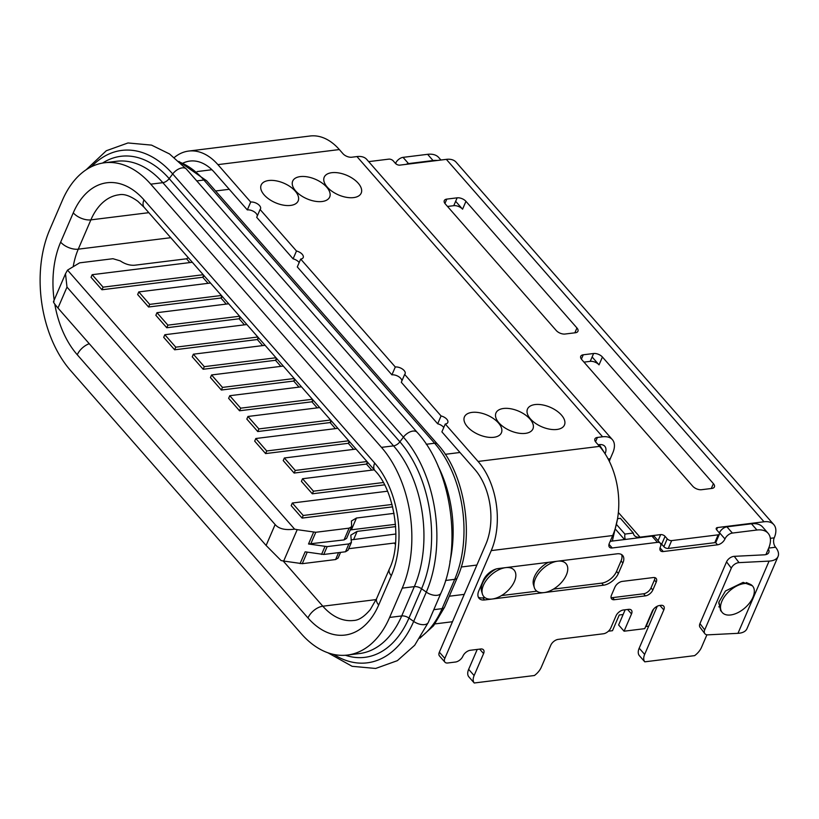 <?xml version="1.0" encoding="UTF-8"?>
<svg xmlns="http://www.w3.org/2000/svg" width="819" height="819" viewBox="0 0 819 819"><rect width="100%" height="100%" fill="white"/><g stroke="black" fill="none" stroke-linecap="round" stroke-linejoin="round"><path stroke-width="1.23" d="M345.393 655.251A105.067 66.267 -97.1 0 0 408.957 618.069A6.706 3.542 23.3 0 0 401.709 615.939A100.655 63.483 -97.1 0 1 359.521 653.552A100.655 63.483 -97.1 0 0 401.709 615.939L414.332 586.629A100.655 63.483 -97.1 0 0 393.55 445.864L162.838 182.668A100.655 63.483 -97.1 0 0 116.636 161.271L104.545 162.776A100.655 63.483 -97.1 0 0 62.357 200.389L49.734 229.699A100.655 63.483 -97.1 0 0 70.516 370.464L301.228 633.66A100.655 63.483 -97.1 0 0 347.43 655.057A100.655 63.483 -97.1 0 0 389.619 617.434L402.242 588.134A100.655 63.483 -97.1 0 0 381.459 447.369L150.747 184.173A100.655 63.483 -97.1 0 0 104.545 162.776M389.619 617.434L401.709 615.939L414.332 586.629A100.655 63.483 -97.1 0 0 393.55 445.864L162.838 182.668A100.655 63.483 -97.1 0 0 116.636 161.271M498.945 422.85A20.127 10.637 23.3 0 0 518.12 433.087A20.127 10.637 23.3 0 0 532.934 428.89A20.127 10.637 23.3 0 0 529.954 419.011A20.127 10.637 23.3 0 0 510.78 408.773A20.127 10.637 23.3 0 0 495.956 412.971A20.127 10.637 23.3 0 0 498.945 422.85A20.127 10.637 23.3 0 0 518.12 433.087A20.127 10.637 23.3 0 0 532.934 428.89A20.127 10.637 23.3 0 0 529.954 419.011A20.127 10.637 23.3 0 0 510.78 408.773A20.127 10.637 23.3 0 0 495.956 412.971A20.127 10.637 23.3 0 0 498.945 422.85M467.424 426.76A20.127 10.637 23.3 0 0 486.599 436.998A20.127 10.637 23.3 0 0 501.412 432.801A20.127 10.637 23.3 0 0 498.423 422.921A20.127 10.637 23.3 0 0 479.248 412.684A20.127 10.637 23.3 0 0 464.434 416.881A20.127 10.637 23.3 0 0 467.424 426.76A20.127 10.637 23.3 0 0 486.599 436.998A20.127 10.637 23.3 0 0 501.412 432.801A20.127 10.637 23.3 0 0 498.423 422.921A20.127 10.637 23.3 0 0 479.248 412.684A20.127 10.637 23.3 0 0 464.434 416.881A20.127 10.637 23.3 0 0 467.424 426.76M327.211 187.07A20.127 10.637 23.3 0 0 346.386 197.307A20.127 10.637 23.3 0 0 361.199 193.11A20.127 10.637 23.3 0 0 358.22 183.221A20.127 10.637 23.3 0 0 339.046 172.983A20.127 10.637 23.3 0 0 324.222 177.18A20.127 10.637 23.3 0 0 327.211 187.07A20.127 10.637 23.3 0 0 346.386 197.307A20.127 10.637 23.3 0 0 361.199 193.11A20.127 10.637 23.3 0 0 358.22 183.221A20.127 10.637 23.3 0 0 339.046 172.983A20.127 10.637 23.3 0 0 324.222 177.18A20.127 10.637 23.3 0 0 327.211 187.07M295.69 190.981A20.127 10.637 23.3 0 0 314.865 201.218A20.127 10.637 23.3 0 0 329.678 197.021A20.127 10.637 23.3 0 0 326.699 187.131A20.127 10.637 23.3 0 0 307.514 176.894A20.127 10.637 23.3 0 0 292.7 181.091A20.127 10.637 23.3 0 0 295.69 190.981A20.127 10.637 23.3 0 0 314.865 201.218A20.127 10.637 23.3 0 0 329.678 197.021A20.127 10.637 23.3 0 0 326.699 187.131A20.127 10.637 23.3 0 0 307.514 176.894A20.127 10.637 23.3 0 0 292.7 181.091A20.127 10.637 23.3 0 0 295.69 190.981M264.158 194.891A20.127 10.637 23.3 0 0 283.343 205.129A20.127 10.637 23.3 0 0 298.157 200.931A20.127 10.637 23.3 0 0 295.168 191.042A20.127 10.637 23.3 0 0 275.993 180.804A20.127 10.637 23.3 0 0 261.179 185.002A20.127 10.637 23.3 0 0 264.158 194.891A20.127 10.637 23.3 0 0 283.343 205.129A20.127 10.637 23.3 0 0 298.157 200.931A20.127 10.637 23.3 0 0 295.168 191.042A20.127 10.637 23.3 0 0 275.993 180.804A20.127 10.637 23.3 0 0 261.179 185.002A20.127 10.637 23.3 0 0 264.158 194.891M530.466 418.939A20.127 10.637 23.3 0 0 549.641 429.176A20.127 10.637 23.3 0 0 564.465 424.979A20.127 10.637 23.3 0 0 561.476 415.1A20.127 10.637 23.3 0 0 542.301 404.862A20.127 10.637 23.3 0 0 527.487 409.06A20.127 10.637 23.3 0 0 530.466 418.939A20.127 10.637 23.3 0 0 549.641 429.176A20.127 10.637 23.3 0 0 564.465 424.979A20.127 10.637 23.3 0 0 561.476 415.1A20.127 10.637 23.3 0 0 542.301 404.862A20.127 10.637 23.3 0 0 527.487 409.06A20.127 10.637 23.3 0 0 530.466 418.939M744.174 583.568A20.127 11.446 138.8 0 0 726.729 593.785A20.127 11.446 138.8 0 0 720.863 609.94A20.127 11.446 138.8 0 0 730.65 614.967A20.127 11.446 138.8 0 0 751.054 600.839A20.127 11.446 138.8 0 0 750.173 584.254A20.127 11.446 138.8 0 0 744.174 583.568M482.391 594.01A20.127 11.446 138.8 0 0 492.178 599.027A20.127 11.446 138.8 0 0 512.581 584.899A20.127 11.446 138.8 0 0 511.701 568.325A20.127 11.446 138.8 0 0 505.702 567.628A20.127 11.446 138.8 0 0 488.257 577.845A20.127 11.446 138.8 0 0 482.391 594.01L481.582 591.287A18.909 10.749 -41.2 0 1 495.935 569.062M534.305 587.561A20.127 11.446 138.8 0 0 544.092 592.587A20.127 11.446 138.8 0 0 564.496 578.46A20.127 11.446 138.8 0 0 563.605 561.875A20.127 11.446 138.8 0 0 557.616 561.189A20.127 11.446 138.8 0 0 540.171 571.406A20.127 11.446 138.8 0 0 534.305 587.561L533.486 584.838A18.909 10.749 -41.2 0 1 548.392 562.336M623.126 614.516L619.246 614.997L612.489 630.691L608.404 631.203M612.54 540.427L613.021 540.97M648.658 626.207L646.078 626.525L653.542 609.193M455.651 201.3L462.571 209.193A6.706 3.542 23.3 0 0 453.767 205.682L447.512 206.46M592.117 356.971L599.037 364.864A6.706 3.542 23.3 0 0 590.223 361.353L583.978 362.131M721.57 611.568L720.628 610.646L718.908 602.016L725.47 590.99L743.14 582.381L752.344 585.769M260.084 209.49L296.478 251.003A6.706 3.542 -156.7 0 1 302.211 254.279A6.706 3.542 -156.7 0 1 303.204 257.575A6.706 3.542 -156.7 0 1 300.686 259.07L395.301 367.004A6.706 3.542 -156.7 0 1 404.105 370.516A6.706 3.542 -156.7 0 1 405.098 373.812A6.706 3.542 -156.7 0 1 404.668 374.426L441.062 415.95A6.706 3.542 -156.7 0 1 446.795 419.215A6.706 3.542 -156.7 0 1 447.788 422.512A6.706 3.542 -156.7 0 1 445.27 424.017L478.081 461.445L599.528 446.375L595.894 442.229A6.706 3.542 -156.7 0 1 594.901 438.933A6.706 3.542 -156.7 0 1 597.42 437.438L602.589 436.793L356.951 156.572L351.791 157.217A6.706 3.542 -156.7 0 1 342.977 153.706L339.342 149.56L217.895 164.629L250.706 202.058A6.706 3.542 -156.7 0 1 259.521 205.569A6.706 3.542 -156.7 0 1 260.514 208.865A6.706 3.542 -156.7 0 1 260.084 209.49L256.705 217.332L293.1 258.855A6.706 3.542 -156.7 0 1 298.833 262.121A6.706 3.542 -156.7 0 1 299.181 262.561M183.169 163.032A53.685 33.855 -97.1 0 1 189.875 161.067A53.685 33.855 -97.1 0 1 214.517 172.471L247.328 209.91A6.706 3.542 -156.7 0 1 256.142 213.421A6.706 3.542 -156.7 0 1 257.289 215.981M445.27 424.017L441.891 431.859L474.703 469.297A53.685 33.855 -97.1 0 1 485.79 544.369L439.363 652.17L444.819 658.394A6.706 3.819 138.8 0 0 444.942 662.182A6.706 3.819 138.8 0 0 447.737 662.991L455.487 662.028A6.706 3.819 138.8 0 0 462.909 656.152A6.706 3.819 -41.2 0 1 470.331 650.276L480.661 648.996A6.706 3.819 -41.2 0 1 483.456 649.805A6.706 3.819 -41.2 0 1 483.579 653.593L474.119 675.573A13.421 7.627 138.8 0 0 474.232 682.985L534.418 675.511A13.421 7.627 138.8 0 0 541.298 667.229L550.767 645.249A6.706 3.819 -41.2 0 1 558.189 639.383L603.408 633.773A6.706 3.819 138.8 0 0 610.82 627.897L616.011 615.857A6.706 3.819 -41.2 0 1 623.433 609.981L628.603 609.346A6.706 3.819 -41.2 0 1 631.388 610.155A6.706 3.819 -41.2 0 1 631.51 613.933L624.078 631.203L644.748 628.644L652.18 611.373A6.706 3.819 -41.2 0 1 659.602 605.497L660.902 605.333A6.706 3.819 -41.2 0 1 663.687 606.142A6.706 3.819 -41.2 0 1 663.81 609.93L644.655 654.412A13.421 7.627 138.8 0 0 644.778 661.824L694.625 655.64A13.421 7.627 138.8 0 0 701.504 647.358L706.91 634.797M404.668 374.426L401.29 382.278L437.684 423.792A6.706 3.542 -156.7 0 1 443.417 427.068A6.706 3.542 -156.7 0 1 443.765 427.498M300.686 259.07L297.297 266.922L391.912 374.856A6.706 3.542 -156.7 0 1 400.726 378.368A6.706 3.542 -156.7 0 1 401.873 380.927M395.516 163.472A6.706 3.819 138.8 0 0 395.628 163.237A6.706 3.819 -41.2 0 1 403.05 157.361L408.507 163.595A6.706 3.819 138.8 0 0 406.122 164.343M440.929 160.033L438.769 157.555A26.843 15.264 138.8 0 0 427.6 154.32L403.05 157.361M731.306 568.14L726.545 561.854A6.706 4.167 -37.1 0 1 734.264 556.336L739.025 562.633A6.706 4.167 142.9 0 0 731.306 568.14L704.709 629.883A6.706 4.167 142.9 0 0 704.831 633.66A6.706 4.167 142.9 0 0 707.923 634.838L737.98 633.322A20.127 10.637 -156.7 0 0 746.948 628.705L778.05 556.49A20.127 10.637 23.3 0 0 775.593 547.235L768.713 548.085M739.025 562.633L769.082 561.107A20.127 10.637 23.3 0 0 778.05 556.49M770.331 538.329L774.221 537.848A6.706 4.228 -97.1 0 0 775.091 546.549L775.593 547.235M734.264 556.336L764.322 554.821A10.063 5.313 23.3 0 0 768.806 552.508A10.063 5.313 23.3 0 0 768.335 548.976M720.044 607.196L718.775 606.818M704.831 633.66L700.071 627.374A6.706 4.167 -37.1 0 1 699.948 623.597L704.709 629.883M726.545 561.854L699.948 623.597M774.221 537.848A23.485 13.35 138.8 0 0 773.801 524.61A23.485 13.35 138.8 0 0 764.025 521.775L717.516 527.549A3.358 1.771 23.3 0 0 716.256 528.296A3.358 1.771 23.3 0 0 716.748 529.944L718.928 532.432A3.358 1.771 -156.7 0 1 719.43 534.08L716.052 541.932A3.358 1.771 -156.7 0 1 714.792 542.68L668.273 548.443A3.358 1.771 -156.7 0 1 663.871 546.693L661.691 544.205A3.358 1.771 23.3 0 0 660.124 543.038M701.535 489.711L711.875 488.431A6.706 3.542 23.3 0 0 714.403 486.936A6.706 3.542 23.3 0 0 713.4 483.64L602.415 357.023A6.706 3.542 23.3 0 0 593.611 353.511L583.271 354.791A6.706 3.542 23.3 0 0 580.743 356.285A6.706 3.542 23.3 0 0 581.746 359.582L692.731 486.199A6.706 3.542 23.3 0 0 701.535 489.711M565.079 334.029L575.409 332.749A6.706 3.542 23.3 0 0 577.938 331.255A6.706 3.542 23.3 0 0 576.945 327.958L465.95 201.341A6.706 3.542 23.3 0 0 457.145 197.829L446.805 199.109A6.706 3.542 23.3 0 0 444.287 200.614A6.706 3.542 23.3 0 0 445.28 203.911L556.265 330.528A6.706 3.542 23.3 0 0 565.079 334.029M764.025 521.775L446.335 159.357L399.826 165.131A3.358 1.771 -156.7 0 1 395.423 163.37L393.243 160.882A3.358 1.771 23.3 0 0 388.841 159.132L368.673 161.63M719.43 534.08A3.358 1.771 -156.7 0 1 718.171 534.827L671.662 540.601A3.358 1.771 -156.7 0 1 667.25 538.841L665.069 536.353A3.358 1.771 23.3 0 0 660.667 534.602L639.997 537.162A13.421 7.627 -41.2 0 1 634.408 535.544A13.421 7.627 -41.2 0 1 633.302 533.036L620.413 518.335L617.536 518.693M625.286 539.445A23.485 13.35 -41.2 0 1 624.917 534.08L616.676 524.682M356.951 156.572A23.485 13.35 -41.2 0 1 366.728 159.408L612.366 439.629A23.485 13.35 138.8 0 1 612.786 452.866L610.257 458.753A13.421 8.466 -97.1 0 0 609.397 461.466M633.302 533.036L624.917 534.08M598.126 444.778L599.211 444.645A13.421 7.627 138.8 0 1 604.791 446.263A13.421 7.627 138.8 0 1 605.077 453.736M250.706 202.058L247.328 209.91M296.478 251.003L293.1 258.855M395.301 367.004L391.912 374.856M441.062 415.95L437.684 423.792M599.528 446.375A63.749 40.203 82.9 0 1 612.694 535.534L609.316 543.386A6.706 3.819 -41.2 0 0 609.438 547.164A6.706 3.819 -41.2 0 0 612.223 547.972L657.442 542.362L651.985 536.138L610.196 541.318M444.819 658.394L491.246 550.603A63.749 40.203 -97.1 0 0 478.081 461.445M618.365 573.464L622.88 563.001A13.421 7.627 138.8 0 0 622.635 555.436A13.421 7.627 138.8 0 0 617.045 553.818L498.187 568.56A13.421 7.627 138.8 0 0 483.343 580.313L478.839 590.775A13.421 7.627 138.8 0 0 479.074 598.341A13.421 7.627 138.8 0 0 484.664 599.958L603.521 585.216A13.421 7.627 138.8 0 0 618.365 573.464L616.553 571.386L621.058 560.923A13.421 7.627 138.8 0 0 621.56 554.545M652.835 589.987L656.214 582.145A6.706 3.819 138.8 0 0 656.091 578.357A6.706 3.819 138.8 0 0 653.296 577.549L622.286 581.398A6.706 3.819 138.8 0 0 614.864 587.274L611.486 595.116A6.706 3.819 138.8 0 0 611.609 598.904A6.706 3.819 138.8 0 0 614.404 599.713L645.413 595.863A6.706 3.819 138.8 0 0 652.835 589.987L651.013 587.919L654.391 580.067A6.706 3.819 138.8 0 0 654.842 577.62M765.908 554.596L768.58 548.382A26.843 15.264 138.8 0 0 768.099 533.261A26.843 15.264 138.8 0 0 756.93 530.016L732.381 533.067A6.706 3.819 138.8 0 0 724.958 538.943A6.706 3.819 -41.2 0 1 717.536 544.809L663.277 551.545A6.706 3.819 -41.2 0 1 660.483 550.737A6.706 3.819 -41.2 0 1 660.36 546.959A6.706 3.819 138.8 0 0 660.237 543.171A6.706 3.819 138.8 0 0 657.442 542.362M662.192 544.778L660.831 544.942M719.348 533.046A6.706 3.819 138.8 0 0 719.502 532.708A6.706 3.819 -41.2 0 1 726.924 526.842L732.381 533.067M768.099 533.261L762.643 527.026A26.843 15.264 138.8 0 0 751.473 523.791L726.924 526.842M657.268 606.234L639.199 648.177A13.421 7.627 138.8 0 0 639.311 655.599L644.778 661.834L694.625 655.64M625.163 609.766L618.621 624.979L624.078 631.203M477.231 649.426L468.652 669.338A13.421 7.627 138.8 0 0 468.775 676.76L474.242 682.995L534.418 675.511M444.942 662.182L439.486 655.958A6.706 3.819 -41.2 0 1 439.363 652.17M651.985 536.138A6.706 3.819 -41.2 0 1 654.78 536.947L660.237 543.171M217.895 164.629A63.749 40.203 -97.1 0 0 188.636 151.075A63.749 40.203 -97.1 0 0 174.314 157.494M188.636 151.075L310.084 136.005A63.749 40.203 82.9 0 1 339.342 149.56M437.274 160.483A26.843 15.264 138.8 0 0 433.056 160.544L408.507 163.595M612.366 439.629A23.485 13.35 138.8 0 0 602.589 436.793M446.335 159.357A23.485 13.35 -41.2 0 1 456.111 162.193L773.801 524.61M611.046 597.563A6.706 3.819 138.8 0 0 612.581 597.635L643.591 593.785A6.706 3.819 138.8 0 0 651.013 587.919M553.429 589.127L601.709 583.138A13.421 7.627 138.8 0 0 616.553 571.386M478.337 597.153A13.421 7.627 138.8 0 0 482.841 597.88L484.94 597.624M501.515 595.567L536.854 591.185M394.134 543.069L395.116 544.021L394.635 543.007L348.699 548.71M57.975 308.026L66.994 287.1L65.5 273.741L67.537 270.116L294.594 529.135L297.205 529.658L283.681 561.056L281.071 560.534L266.114 545.474L57.975 308.026C53.921 303.327 52.6 301.157 54.023 301.515M66.994 287.1L275.133 524.549C278.849 528.879 285.34 530.405 294.594 529.135M65.5 273.741L53.532 301.535M188.298 257.719L186.537 258.794L134.848 265.202C129.986 265.602 125.112 264.158 120.25 260.872L112.95 258.712L79.617 262.848L67.537 270.116M283.681 561.056L302.272 563.677L335.606 559.541L338.093 558.026M297.205 529.658L315.786 532.278L349.129 528.142L351.648 526.637L351.412 521.017L356.47 518.028L351.392 529.801L350.204 530.006M300.071 563.615L305.139 551.832L323.771 554.463L345.505 551.771L347.983 550.255M351.648 526.637L346.58 538.421L344.052 539.916L308.517 543.99L327.15 546.611L348.884 543.918L351.412 542.424L350.808 535.135L357.115 531.388L395.69 526.607M351.034 539.885L395.935 533.998M394.052 513.359L356.47 518.028M368.089 462.807L366.482 464.076L367.383 462.008L366.482 464.076L371.806 470.147M349.887 442.055L348.29 443.314L349.181 441.246L348.29 443.314L353.613 449.385M331.695 421.294L330.098 422.563L330.989 420.495L330.098 422.563L335.411 428.634M313.503 400.542L311.896 401.801L312.797 399.733L311.896 401.801L317.219 407.872M295.301 379.781L293.704 381.05L294.594 378.972L293.704 381.05L299.027 387.121M277.109 359.029L275.512 360.288L276.402 358.22L275.512 360.288L280.835 366.359M258.917 338.267L257.32 339.537L258.21 337.459L257.32 339.537L262.633 345.608M240.714 317.516L239.117 318.775L240.008 316.707L239.117 318.775L244.441 324.846M222.522 296.754L220.925 298.024L221.816 295.946L220.925 298.024L226.249 304.095M204.33 275.993L202.733 277.262L203.624 275.194L202.733 277.262L208.046 283.333M186.537 258.794L189.854 262.571M351.392 529.801L395.526 524.324M187.991 257.361L187.715 257.995M387.479 491.216L292.311 503.02L291.185 505.64L302.098 518.089L392.649 506.859M292.311 503.02L303.225 515.479L302.098 518.089M303.225 515.479L392.035 504.463M374.252 469.84L302.539 478.736L301.412 481.357L312.326 493.806L384.49 484.858M302.539 478.736L313.452 491.195L312.326 493.806M313.452 491.195L383.241 482.534M356.05 449.088L284.347 457.985L283.22 460.595L294.134 473.054L366.482 464.076M284.347 457.985L295.26 470.434L294.134 473.054M295.26 470.434L366.973 461.537M283.272 366.062L211.568 374.959L210.442 377.569L221.355 390.028L293.704 381.05M211.568 374.959L222.481 387.407L221.355 390.028M222.481 387.407L294.195 378.511M265.08 345.301L193.366 354.197L192.24 356.818L203.163 369.267L275.512 360.288M193.366 354.197L204.289 366.656L203.163 369.267M204.289 366.656L275.993 357.76M246.888 324.539L164.834 334.725L163.708 337.336L174.631 349.795L257.32 339.537M164.834 334.725L175.757 347.174L174.631 349.795M175.757 347.174L257.801 336.998M228.685 303.788L156.982 312.684L155.856 315.305L166.769 327.754L239.117 318.775M156.982 312.684L167.895 325.143L166.769 327.754M167.895 325.143L239.609 316.236M337.858 428.327L255.815 438.513L254.689 441.124L265.602 453.583L348.29 443.314M255.815 438.513L266.728 450.962L265.602 453.583M266.728 450.962L348.771 440.786M210.493 283.026L138.78 291.922L137.653 294.543L148.577 307.002L220.925 298.024M138.78 291.922L149.703 304.381L148.577 307.002M149.703 304.381L221.406 295.485M192.301 262.275L92.168 274.693L91.042 277.313L101.955 289.762L202.733 277.262M92.168 274.693L103.081 287.152L101.955 289.762M103.081 287.152L203.214 274.723M301.464 386.814L229.76 395.71L240.673 408.169L239.547 410.78L311.896 401.801M229.76 395.71L228.634 398.331L239.547 410.78M240.673 408.169L312.387 399.273M319.666 407.575L247.952 416.472L258.876 428.921L257.75 431.541L330.098 422.563M247.952 416.472L246.826 419.082L257.75 431.541M258.876 428.921L330.579 420.024M419.84 638.226L433.568 625.757L444.604 607.145L457.217 577.845C475.276 539.086 465.54 474.14 437.397 444.041A6.706 3.819 138.8 0 0 434.602 443.233L203.89 180.026A97.328 61.384 -97.1 0 0 179.689 162.142M437.397 444.041L206.685 180.835A6.706 3.819 138.8 0 0 203.89 180.026L196.765 180.917M457.217 577.845A6.706 3.542 -156.7 0 1 454.699 579.34A97.328 61.384 -97.1 0 0 434.602 443.233L426.259 444.267M449.907 561.773A97.328 61.384 -97.1 0 0 438.032 466.042M444.604 607.145A6.706 3.542 -156.7 0 1 442.076 608.65L454.699 579.34L445.567 580.476M420.444 637.305A97.328 61.384 -97.1 0 0 442.076 608.65L433.804 609.674M333.753 654.432A110.811 69.881 -97.1 0 0 413.677 621.416L426.3 592.106A110.811 69.881 -97.1 0 0 403.419 437.151L399.887 441.82A6.706 3.819 -41.2 0 1 393.55 445.864L381.459 447.369M327.938 652.794L352.109 666.308L375.655 668.458L397.358 660.667L414.701 645.249L428.337 622.358A10.063 5.313 -156.7 0 1 413.677 621.416L408.957 618.069L421.58 588.759A105.067 66.267 -97.1 0 0 399.887 441.82L169.175 178.624A6.706 3.819 -41.2 0 1 162.838 182.668L150.747 184.173M428.337 622.358L440.96 593.058C462.633 546.109 451.126 468.959 417.117 432.289A10.063 5.723 138.8 0 0 403.419 437.151L172.707 173.945L169.175 178.624A105.067 66.267 -97.1 0 0 102.529 163.073M440.96 593.058A10.063 5.313 -156.7 0 1 426.3 592.106L421.58 588.759A6.706 3.542 23.3 0 0 414.332 586.629L402.242 588.134M417.117 432.289L186.404 169.093A10.063 5.723 138.8 0 0 172.707 173.945A110.811 69.881 -97.1 0 0 91.441 166.718M54.791 304.136A80.528 50.788 -97.1 0 0 77.273 354.76L307.985 617.956A80.528 50.788 -97.1 0 0 378.695 604.985L391.318 575.675A80.528 50.788 -97.1 0 0 374.692 463.063L143.98 199.867A13.421 7.627 138.8 0 0 144.226 207.432L137.827 201.279C130.252 195.843 123.976 193.673 119.011 194.789A67.107 42.322 -97.1 0 0 90.878 219.871L148.823 212.674M143.98 199.867A80.528 50.788 -97.1 0 0 73.27 212.848A13.421 7.095 23.3 0 0 90.878 219.871L78.266 249.171L170.751 237.694M73.27 212.848L60.647 242.148A13.421 7.095 23.3 0 0 78.266 249.171A67.107 42.322 -97.1 0 0 73.26 266.339M283.169 560.974L322.829 606.214L376.177 599.59M307.985 617.956A13.421 7.627 -41.2 0 1 322.829 606.214A67.107 42.322 -97.1 0 0 353.634 620.474C358.712 620.341 364.271 616.707 370.29 609.582L376.709 598.392L389.332 569.082C402.61 542.567 394.563 490.284 374.938 470.628L144.226 207.432M60.647 242.148A80.528 50.788 -97.1 0 0 54.167 300.071M77.273 354.76A13.421 7.627 -41.2 0 1 89.251 343.714M378.695 604.985A13.421 7.095 -156.7 0 1 376.709 598.392M391.318 575.675A13.421 7.095 -156.7 0 1 389.332 569.082M374.692 463.063A13.421 7.627 138.8 0 0 374.938 470.628M445.208 454.32L459.971 452.487M215.571 190.981L229.248 189.291M461.158 567.014L476.873 565.059M449.303 596.222L464.26 594.369M769.082 561.107L737.98 633.322M639.997 537.162L618.355 512.479M716.574 529.729L717.516 527.549M597.42 437.438L595.546 441.799M491.246 550.603L612.694 535.534M608.998 544.287L612.223 547.972M717.536 544.809L715.489 542.475M660.042 547.86L663.277 551.545M751.473 523.791L756.93 530.016M639.199 648.177L644.655 654.412M659.899 605.456L663.81 609.93M627.6 609.469L631.51 613.933M468.652 669.338L474.119 675.573M483.579 653.593L479.668 649.119M610.257 458.753L608.148 459.019M433.056 160.544L427.6 154.32M658.046 540.673L660.667 534.602M661.691 544.205L665.069 536.353M663.871 546.693L667.25 538.841M668.273 548.443L671.662 540.601M714.792 542.68L718.171 534.827M581.398 359.152L583.271 354.791M590.223 361.353L593.611 353.511M599.037 364.864L602.415 357.023M711.312 488.503L713.4 483.64M444.932 203.47L446.805 199.109M453.767 205.682L457.145 197.829M462.571 209.193L465.95 201.341M574.846 332.821L576.945 327.958M724.958 538.943L719.502 532.708M396.55 164.291L395.628 163.237M643.591 593.785L645.413 595.863M612.581 597.635L614.404 599.713M654.391 580.067L656.214 582.145M601.709 583.138L603.521 585.216M482.841 597.88L484.664 599.958M621.058 560.923L622.88 563.001M266.114 545.474L275.133 524.549M307.227 552.16L302.272 563.677M335.606 559.541L338.585 552.63M324.948 546.549L321.57 554.402M313.585 532.217L308.517 543.99M327.15 546.611L323.771 554.463M348.884 543.918L345.505 551.771M357.115 531.388L353.736 539.24M344.052 539.916L349.129 528.142M310.718 544.051L315.786 532.278M395.557 542.895L394.635 543.007M178.88 161.384L206.685 180.835M186.404 169.093L169.553 153.972L151.535 145.117L127.989 142.956L106.296 150.747L86.2 169.728M612.315 541.062L617.475 519.051M605.21 453.992L599.293 444.635M359.521 653.552L347.43 655.057M452.467 621.734L435.022 623.904M211.906 169.738L197.092 171.57M718.744 602.856L720.863 609.94M746.355 582.544L750.173 584.254M509.193 567.198L511.701 568.325M561.107 560.759L563.605 561.875M615.724 529.494L624.528 539.547M338.124 558.036L340.571 552.375M348.024 550.266L351.402 542.424"/></g></svg>
